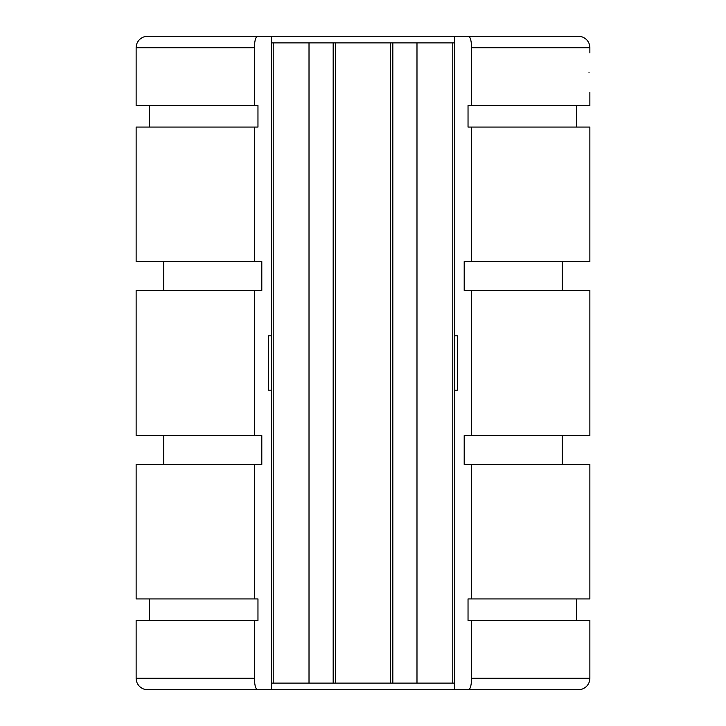 <?xml version="1.0" encoding="UTF-8"?>
<svg xmlns="http://www.w3.org/2000/svg" width="726" height="726" viewBox="0 0 726 726"><rect width="100%" height="100%" fill="white"/><g stroke="black" fill="none" stroke-linecap="round" stroke-linejoin="round"><path stroke-width="1.09" d="M589.866 678.265L589.866 620.431L471.591 620.431L471.591 678.265L589.866 678.265A11.434 11.434 0 0 1 578.44 689.7L454.458 689.7L578.44 689.7M147.559 689.7L271.542 689.7L271.542 390.207L268.448 390.207L268.448 335.793L271.542 335.793L271.542 36.3L147.559 36.3L578.44 36.3L454.458 36.3L454.458 335.793L457.552 335.793L457.552 390.207L454.458 390.207L454.458 689.7L147.559 689.7A11.434 11.434 0 0 1 136.134 678.265L136.134 620.431L257.966 620.431L257.966 598.932L254.409 598.932L254.409 464.404L261.805 464.404L261.805 435.6L254.409 435.6L254.409 290.4L261.805 290.4L261.805 261.596L254.409 261.596L254.409 127.068L136.134 127.068L136.134 261.596L254.409 261.596M257.458 689.7C255.634 689.101 254.617 685.29 254.409 678.265L254.409 620.431M589.866 52.862L589.866 47.734A11.434 11.434 0 0 0 578.44 36.3M468.542 36.3C470.366 36.899 471.383 40.71 471.591 47.734L471.591 105.569L589.866 105.569L589.866 92.356M136.134 47.734L136.134 105.569L254.409 105.569L254.409 47.734L136.134 47.734A11.434 11.434 0 0 1 147.559 36.3M589.013 72.609C589.948 98.083 589.948 98.083 589.013 72.609C589.948 47.136 589.948 47.136 589.013 72.609C589.948 47.136 589.948 47.136 589.013 72.609M254.409 105.569L257.966 105.569L257.966 127.068L254.409 127.068M254.409 47.734C254.608 40.71 255.625 36.899 257.458 36.3M471.591 678.265C471.392 685.29 470.375 689.101 468.542 689.7M471.591 620.431L468.034 620.431L468.034 598.932L589.866 598.932L589.866 464.404L471.591 464.404L471.591 598.932M471.591 261.596L589.866 261.596L589.866 127.068L471.591 127.068L471.591 261.596L464.195 261.596L464.195 290.4L471.591 290.4L471.591 435.6L464.195 435.6L464.195 464.404L471.591 464.404M471.591 127.068L468.034 127.068L468.034 105.569L471.591 105.569M254.409 290.4L136.134 290.4L136.134 435.6L254.409 435.6M471.591 435.6L589.866 435.6L589.866 290.4L471.591 290.4M254.409 464.404L136.134 464.404L136.134 598.932L254.409 598.932M271.542 42.888L454.458 42.888M454.458 683.112L271.542 683.112M454.748 390.207L454.748 335.793M452.788 42.888L452.788 683.112M416.987 683.112L416.987 42.888M392.83 683.112L392.83 42.888M390.488 42.888L390.488 683.112M335.512 683.112L335.512 42.888M333.17 42.888L333.17 683.112M309.013 42.888L309.013 683.112M273.212 683.112L273.212 42.888M271.252 335.793L271.252 390.207M254.409 678.265L136.134 678.265M589.866 47.734L471.591 47.734M576.562 127.068L576.562 105.569M149.438 127.068L149.438 105.569M562.214 290.4L562.214 261.596M163.786 290.4L163.786 261.596M562.214 464.404L562.214 435.6M163.786 464.404L163.786 435.6M576.562 620.431L576.562 598.932M149.438 620.431L149.438 598.932"/></g></svg>
